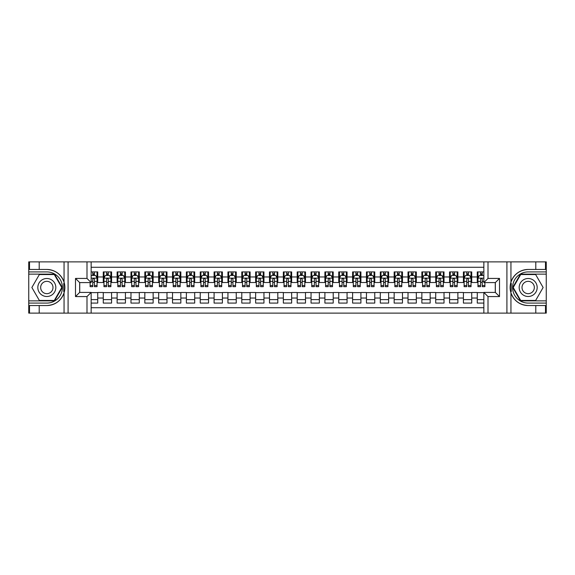 <?xml version="1.0" encoding="UTF-8"?>
<svg xmlns="http://www.w3.org/2000/svg" width="575" height="575" viewBox="0 0 575 575"><rect width="100%" height="100%" fill="white"/><g stroke="black" fill="none" stroke-linecap="round" stroke-linejoin="round"><path stroke-width="0.86" d="M91.152 313.123L483.848 313.123L483.848 292.416L495.348 292.416L495.348 282.584L483.848 282.584L483.848 261.877L91.152 261.877L91.152 282.584L79.652 282.584L79.652 292.416L91.152 292.416L91.152 313.123L39.208 313.123L39.208 305.541L46.827 305.541A18.041 18.041 0 0 0 64.055 292.862C65.112 289.29 65.112 285.717 64.055 282.138A18.041 18.041 0 0 0 46.827 269.459L39.208 269.459L39.208 261.877L28.75 261.877L28.75 300.869L54.546 300.869L62.258 287.5L54.546 274.131L28.75 274.131M483.848 271.918L477.272 271.918L477.272 276.97L471.73 276.97L471.73 282.512L477.272 282.512L477.272 276.97M471.73 276.97L471.73 271.918L463.414 271.918L463.414 276.97L457.872 276.97L457.872 282.512L463.414 282.512L463.414 276.97M457.872 276.97L457.872 271.918L449.564 271.918L449.564 276.97L444.022 276.97L444.022 282.512L449.564 282.512L449.564 276.97M444.022 276.97L444.022 271.918L435.713 271.918L435.713 276.97L430.172 276.97L430.172 282.512L435.713 282.512L435.713 276.97M430.172 276.97L430.172 271.918L421.863 271.918L421.863 276.97L416.322 276.97L416.322 282.512L421.863 282.512L421.863 276.97M416.322 276.97L416.322 271.918L408.013 271.918L408.013 276.97L402.471 276.97L402.471 282.512L408.013 282.512L408.013 276.97M402.471 276.97L402.471 271.918L394.155 271.918L394.155 276.97L388.621 276.97L388.621 282.512L394.155 282.512L394.155 276.97M388.621 276.97L388.621 271.918L380.305 271.918L380.305 276.97L374.763 276.97L374.763 282.512L380.305 282.512L380.305 276.97M374.763 276.97L374.763 271.918L366.455 271.918L366.455 276.97L360.913 276.97L360.913 282.512L366.455 282.512L366.455 276.97M360.913 276.97L360.913 271.918L352.604 271.918L352.604 276.97L347.063 276.97L347.063 282.512L352.604 282.512L352.604 276.97M347.063 276.97L347.063 271.918L338.754 271.918L338.754 276.97L333.213 276.97L333.213 282.512L338.754 282.512L338.754 276.97M333.213 276.97L333.213 271.918L324.897 271.918L324.897 276.97L319.362 276.97L319.362 282.512L324.897 282.512L324.897 276.97M319.362 276.97L319.362 271.918L311.046 271.918L311.046 276.97L305.505 276.97L305.505 282.512L311.046 282.512L311.046 276.97M305.505 276.97L305.505 271.918L297.196 271.918L297.196 276.97L291.654 276.97L291.654 282.512L297.196 282.512L297.196 276.97M291.654 276.97L291.654 271.918L283.346 271.918L283.346 276.97L277.804 276.97L277.804 282.512L283.346 282.512L283.346 276.97M277.804 276.97L277.804 271.918L269.495 271.918L269.495 276.97L263.954 276.97L263.954 282.512L269.495 282.512L269.495 276.97M263.954 276.97L263.954 271.918L255.638 271.918L255.638 276.97L250.103 276.97L250.103 282.512L255.638 282.512L255.638 276.97M250.103 276.97L250.103 271.918L241.787 271.918L241.787 276.97L236.246 276.97L236.246 282.512L241.787 282.512L241.787 276.97M236.246 276.97L236.246 271.918L227.937 271.918L227.937 276.97L222.396 276.97L222.396 282.512L227.937 282.512L227.937 276.97M222.396 276.97L222.396 271.918L214.087 271.918L214.087 276.97L208.545 276.97L208.545 282.512L214.087 282.512L214.087 276.97M208.545 276.97L208.545 271.918L200.237 271.918L200.237 276.97L194.695 276.97L194.695 282.512L200.237 282.512L200.237 276.97M194.695 276.97L194.695 271.918L186.379 271.918L186.379 276.97L180.845 276.97L180.845 282.512L186.379 282.512L186.379 276.97M180.845 276.97L180.845 271.918L172.529 271.918L172.529 276.97L166.987 276.97L166.987 282.512L172.529 282.512L172.529 276.97M166.987 276.97L166.987 271.918L158.678 271.918L158.678 276.97L153.137 276.97L153.137 282.512L158.678 282.512L158.678 276.97M153.137 276.97L153.137 271.918L144.828 271.918L144.828 276.97L139.287 276.97L139.287 282.512L144.828 282.512L144.828 276.97M139.287 276.97L139.287 271.918L130.978 271.918L130.978 276.97L125.436 276.97L125.436 282.512L130.978 282.512L130.978 276.97M125.436 276.97L125.436 271.918L117.128 271.918L117.128 276.97L111.586 276.97L111.586 282.512L117.128 282.512L117.128 276.97M111.586 276.97L111.586 271.918L103.27 271.918L103.27 282.512L97.728 282.512L97.728 271.918L91.152 271.918M91.152 303.082L97.728 303.082L97.728 292.488L103.27 292.488L103.27 303.082L111.586 303.082L111.586 292.488L117.128 292.488L117.128 298.03L111.586 298.03M117.128 298.03L117.128 303.082L125.436 303.082L125.436 292.488L130.978 292.488L130.978 298.03L125.436 298.03M130.978 298.03L130.978 303.082L139.287 303.082L139.287 292.488L144.828 292.488L144.828 298.03L139.287 298.03M144.828 298.03L144.828 303.082L153.137 303.082L153.137 292.488L158.678 292.488L158.678 298.03L153.137 298.03M158.678 298.03L158.678 303.082L166.987 303.082L166.987 292.488L172.529 292.488L172.529 298.03L166.987 298.03M172.529 298.03L172.529 303.082L180.845 303.082L180.845 292.488L186.379 292.488L186.379 298.03L180.845 298.03M186.379 298.03L186.379 303.082L194.695 303.082L194.695 292.488L200.237 292.488L200.237 298.03L194.695 298.03M200.237 298.03L200.237 303.082L208.545 303.082L208.545 292.488L214.087 292.488L214.087 298.03L208.545 298.03M214.087 298.03L214.087 303.082L222.396 303.082L222.396 292.488L227.937 292.488L227.937 298.03L222.396 298.03M227.937 298.03L227.937 303.082L236.246 303.082L236.246 292.488L241.787 292.488L241.787 298.03L236.246 298.03M241.787 298.03L241.787 303.082L250.103 303.082L250.103 292.488L255.638 292.488L255.638 298.03L250.103 298.03M255.638 298.03L255.638 303.082L263.954 303.082L263.954 292.488L269.495 292.488L269.495 298.03L263.954 298.03M269.495 298.03L269.495 303.082L277.804 303.082L277.804 292.488L283.346 292.488L283.346 298.03L277.804 298.03M283.346 298.03L283.346 303.082L291.654 303.082L291.654 292.488L297.196 292.488L297.196 298.03L291.654 298.03M297.196 298.03L297.196 303.082L305.505 303.082L305.505 292.488L311.046 292.488L311.046 298.03L305.505 298.03M311.046 298.03L311.046 303.082L319.362 303.082L319.362 292.488L324.897 292.488L324.897 298.03L319.362 298.03M324.897 298.03L324.897 303.082L333.213 303.082L333.213 292.488L338.754 292.488L338.754 298.03L333.213 298.03M338.754 298.03L338.754 303.082L347.063 303.082L347.063 292.488L352.604 292.488L352.604 298.03L347.063 298.03M352.604 298.03L352.604 303.082L360.913 303.082L360.913 292.488L366.455 292.488L366.455 298.03L360.913 298.03M366.455 298.03L366.455 303.082L374.763 303.082L374.763 292.488L380.305 292.488L380.305 298.03L374.763 298.03M380.305 298.03L380.305 303.082L388.621 303.082L388.621 292.488L394.155 292.488L394.155 298.03L388.621 298.03M394.155 298.03L394.155 303.082L402.471 303.082L402.471 292.488L408.013 292.488L408.013 298.03L402.471 298.03M408.013 298.03L408.013 303.082L416.322 303.082L416.322 292.488L421.863 292.488L421.863 298.03L416.322 298.03M421.863 298.03L421.863 303.082L430.172 303.082L430.172 292.488L435.713 292.488L435.713 298.03L430.172 298.03M435.713 298.03L435.713 303.082L444.022 303.082L444.022 292.488L449.564 292.488L449.564 298.03L444.022 298.03M449.564 298.03L449.564 303.082L457.872 303.082L457.872 292.488L463.414 292.488L463.414 298.03L457.872 298.03M463.414 298.03L463.414 303.082L471.73 303.082L471.73 292.488L477.272 292.488L477.272 298.03L471.73 298.03M483.848 267.274L91.152 267.274M91.152 307.726L483.848 307.726M477.272 298.03L477.272 303.082L483.848 303.082M79.724 282.584L79.724 292.416M495.276 292.416L495.276 282.584M92.747 275.382L94.408 275.382M97.038 275.382L97.728 275.382M92.747 282.375L94.408 282.375M97.038 282.375L97.728 282.375M91.152 292.625L97.728 292.625M91.152 299.618L97.728 299.618M103.27 282.375L103.967 282.375M106.598 282.375L108.258 282.375M110.889 282.375L111.586 282.375M103.27 275.382L103.967 275.382M106.598 275.382L108.258 275.382M110.889 275.382L111.586 275.382M103.27 292.625L111.586 292.625M103.27 299.618L111.586 299.618M117.128 292.625L125.436 292.625M117.128 299.618L125.436 299.618M117.128 275.382L117.817 275.382M120.448 275.382L122.108 275.382M124.739 275.382L125.436 275.382M117.128 282.375L117.817 282.375M120.448 282.375L122.108 282.375M124.739 282.375L125.436 282.375M130.978 292.625L139.287 292.625M130.978 299.618L139.287 299.618M130.978 275.382L131.668 275.382M134.298 275.382L135.959 275.382M138.597 275.382L139.287 275.382M130.978 282.375L131.668 282.375M134.298 282.375L135.959 282.375M138.597 282.375L139.287 282.375M144.828 292.625L153.137 292.625M144.828 299.618L153.137 299.618M144.828 275.382L145.518 275.382M148.149 275.382L149.816 275.382M152.447 275.382L153.137 275.382M144.828 282.375L145.518 282.375M148.149 282.375L149.816 282.375M152.447 282.375L153.137 282.375M158.678 292.625L166.987 292.625M158.678 299.618L166.987 299.618M158.678 275.382L159.368 275.382M162.006 275.382L163.667 275.382M166.297 275.382L166.987 275.382M158.678 282.375L159.368 282.375M162.006 282.375L163.667 282.375M166.297 282.375L166.987 282.375M172.529 292.625L180.845 292.625M172.529 299.618L180.845 299.618M172.529 275.382L173.226 275.382M175.857 275.382L177.517 275.382M180.147 275.382L180.845 275.382M172.529 282.375L173.226 282.375M175.857 282.375L177.517 282.375M180.147 282.375L180.845 282.375M186.379 292.625L194.695 292.625M186.379 299.618L194.695 299.618M186.379 275.382L187.076 275.382M189.707 275.382L191.367 275.382M193.998 275.382L194.695 275.382M186.379 282.375L187.076 282.375M189.707 282.375L191.367 282.375M193.998 282.375L194.695 282.375M200.237 292.625L208.545 292.625M200.237 299.618L208.545 299.618M200.237 275.382L200.927 275.382M203.557 275.382L205.217 275.382M207.855 275.382L208.545 275.382M200.237 282.375L200.927 282.375M203.557 282.375L205.217 282.375M207.855 282.375L208.545 282.375M214.087 292.625L222.396 292.625M214.087 299.618L222.396 299.618M214.087 275.382L214.777 275.382M217.408 275.382L219.075 275.382M221.706 275.382L222.396 275.382M214.087 282.375L214.777 282.375M217.408 282.375L219.075 282.375M221.706 282.375L222.396 282.375M227.937 292.625L236.246 292.625M227.937 299.618L236.246 299.618M227.937 275.382L228.627 275.382M231.265 275.382L232.925 275.382M235.556 275.382L236.246 275.382M227.937 282.375L228.627 282.375M231.265 282.375L232.925 282.375M235.556 282.375L236.246 282.375M241.787 292.625L250.103 292.625M241.787 299.618L250.103 299.618M241.787 275.382L242.485 275.382M245.115 275.382L246.776 275.382M249.406 275.382L250.103 275.382M241.787 282.375L242.485 282.375M245.115 282.375L246.776 282.375M249.406 282.375L250.103 282.375M255.638 292.625L263.954 292.625M255.638 299.618L263.954 299.618M255.638 275.382L256.335 275.382M258.966 275.382L260.626 275.382M263.257 275.382L263.954 275.382M255.638 282.375L256.335 282.375M258.966 282.375L260.626 282.375M263.257 282.375L263.954 282.375M269.495 292.625L277.804 292.625M269.495 299.618L277.804 299.618M269.495 275.382L270.185 275.382M272.816 275.382L274.476 275.382M277.114 275.382L277.804 275.382M269.495 282.375L270.185 282.375M272.816 282.375L274.476 282.375M277.114 282.375L277.804 282.375M283.346 292.625L291.654 292.625M283.346 299.618L291.654 299.618M283.346 275.382L284.036 275.382M286.666 275.382L288.334 275.382M290.964 275.382L291.654 275.382M283.346 282.375L284.036 282.375M286.666 282.375L288.334 282.375M290.964 282.375L291.654 282.375M297.196 292.625L305.505 292.625M297.196 299.618L305.505 299.618M297.196 275.382L297.886 275.382M300.524 275.382L302.184 275.382M304.815 275.382L305.505 275.382M297.196 282.375L297.886 282.375M300.524 282.375L302.184 282.375M304.815 282.375L305.505 282.375M311.046 292.625L319.362 292.625M311.046 299.618L319.362 299.618M311.046 275.382L311.743 275.382M314.374 275.382L316.034 275.382M318.665 275.382L319.362 275.382M311.046 282.375L311.743 282.375M314.374 282.375L316.034 282.375M318.665 282.375L319.362 282.375M324.897 292.625L333.213 292.625M324.897 299.618L333.213 299.618M324.897 275.382L325.594 275.382M328.224 275.382L329.885 275.382M332.515 275.382L333.213 275.382M324.897 282.375L325.594 282.375M328.224 282.375L329.885 282.375M332.515 282.375L333.213 282.375M338.754 292.625L347.063 292.625M338.754 299.618L347.063 299.618M338.754 275.382L339.444 275.382M342.075 275.382L343.735 275.382M346.373 275.382L347.063 275.382M338.754 282.375L339.444 282.375M342.075 282.375L343.735 282.375M346.373 282.375L347.063 282.375M352.604 292.625L360.913 292.625M352.604 299.618L360.913 299.618M352.604 275.382L353.294 275.382M355.925 275.382L357.592 275.382M360.223 275.382L360.913 275.382M352.604 282.375L353.294 282.375M355.925 282.375L357.592 282.375M360.223 282.375L360.913 282.375M366.455 292.625L374.763 292.625M366.455 299.618L374.763 299.618M366.455 275.382L367.145 275.382M369.783 275.382L371.443 275.382M374.073 275.382L374.763 275.382M366.455 282.375L367.145 282.375M369.783 282.375L371.443 282.375M374.073 282.375L374.763 282.375M380.305 292.625L388.621 292.625M380.305 299.618L388.621 299.618M380.305 275.382L381.002 275.382M383.633 275.382L385.293 275.382M387.924 275.382L388.621 275.382M380.305 282.375L381.002 282.375M383.633 282.375L385.293 282.375M387.924 282.375L388.621 282.375M394.155 292.625L402.471 292.625M394.155 299.618L402.471 299.618M394.155 275.382L394.853 275.382M397.483 275.382L399.143 275.382M401.774 275.382L402.471 275.382M394.155 282.375L394.853 282.375M397.483 282.375L399.143 282.375M401.774 282.375L402.471 282.375M408.013 292.625L416.322 292.625M408.013 299.618L416.322 299.618M408.013 275.382L408.703 275.382M411.333 275.382L412.994 275.382M415.632 275.382L416.322 275.382M408.013 282.375L408.703 282.375M411.333 282.375L412.994 282.375M415.632 282.375L416.322 282.375M421.863 292.625L430.172 292.625M421.863 299.618L430.172 299.618M421.863 275.382L422.553 275.382M425.184 275.382L426.851 275.382M429.482 275.382L430.172 275.382M421.863 282.375L422.553 282.375M425.184 282.375L426.851 282.375M429.482 282.375L430.172 282.375M435.713 292.625L444.022 292.625M435.713 299.618L444.022 299.618M435.713 275.382L436.403 275.382M439.041 275.382L440.702 275.382M443.332 275.382L444.022 275.382M435.713 282.375L436.403 282.375M439.041 282.375L440.702 282.375M443.332 282.375L444.022 282.375M449.564 292.625L457.872 292.625M449.564 299.618L457.872 299.618M449.564 275.382L450.261 275.382M452.892 275.382L454.552 275.382M457.183 275.382L457.872 275.382M449.564 282.375L450.261 282.375M452.892 282.375L454.552 282.375M457.183 282.375L457.872 282.375M463.414 292.625L471.73 292.625M463.414 299.618L471.73 299.618M463.414 275.382L464.111 275.382M466.742 275.382L468.402 275.382M471.033 275.382L471.73 275.382M463.414 282.375L464.111 282.375M466.742 282.375L468.402 282.375M471.033 282.375L471.73 282.375M477.272 292.625L483.848 292.625M477.272 299.618L483.848 299.618M477.272 275.382L477.962 275.382M480.592 275.382L482.253 275.382M477.272 282.375L477.962 282.375M480.592 282.375L482.253 282.375M94.408 273.714L92.747 273.714M90.11 285.538L90.11 286.666L92.747 286.666L92.747 285.538L90.11 285.538L90.11 282.584M96.032 276.208L97.038 276.208L97.038 286.666L94.408 286.666L94.408 279.256C93.854 278.192 93.301 278.192 92.747 279.256L92.747 285.538M97.038 276.208L97.038 271.918M97.038 278.221L95.651 275.447L91.497 275.447L91.152 276.144M92.747 275.447L92.747 271.918M94.408 271.918L94.408 275.447M51.326 279.702A9.006 9.006 0 0 0 39.028 283.001A9.006 9.006 0 0 0 42.327 295.298A9.006 9.006 0 0 0 54.625 291.999A9.006 9.006 0 0 0 51.326 279.702M49.91 282.16A6.167 6.167 0 0 0 41.486 284.417A6.167 6.167 0 0 0 43.743 292.84A6.167 6.167 0 0 0 52.167 290.583A6.167 6.167 0 0 0 49.91 282.16M54.302 300.452L39.352 300.452L31.869 287.5L39.352 274.548L54.302 274.548L61.784 287.5L54.302 300.452M532.673 279.702A9.006 9.006 0 0 0 520.375 283.001A9.006 9.006 0 0 0 523.674 295.298A9.006 9.006 0 0 0 535.972 291.999A9.006 9.006 0 0 0 532.673 279.702M531.257 282.16A6.167 6.167 0 0 0 522.833 284.417A6.167 6.167 0 0 0 525.09 292.84A6.167 6.167 0 0 0 533.514 290.583A6.167 6.167 0 0 0 531.257 282.16M535.648 300.452L520.698 300.452L513.216 287.5L520.698 274.548L535.648 274.548L543.131 287.5L535.648 300.452M63.76 291.662L64.386 291.662A18.041 18.041 0 0 0 64.386 283.346L63.76 283.346L63.76 291.762L64.357 291.762M39.208 261.877L64.055 261.877L64.055 282.138C61.051 274.196 55.308 269.97 46.827 269.459M46.827 305.541C55.308 305.03 61.051 300.804 64.055 292.862L64.055 313.123M86.998 313.123L86.998 296.571L75.498 296.571L75.498 278.429L86.998 278.429L86.998 261.877L68.087 261.877L68.087 313.123M39.208 313.123L28.75 313.123L28.75 300.869M28.75 303.082L46.827 303.082A15.582 15.582 0 0 0 62.409 287.5A15.582 15.582 0 0 0 46.827 271.918L28.75 271.918M64.055 261.877L68.087 261.877M86.998 261.877L91.152 261.877M39.208 305.541L29.512 305.541L29.512 313.123M39.208 269.459L29.512 269.459L29.512 261.877M86.998 296.571L91.152 292.416M75.498 296.571L79.652 292.416M75.498 278.429L79.652 282.584M86.998 278.429L91.152 282.584M63.76 283.346L64.357 283.245M64.802 289.045L64.86 286.868M64.68 284.898L64.587 284.309M511.24 283.338L510.614 283.338A18.041 18.041 0 0 0 510.614 291.654L511.24 291.654L511.24 283.238L510.643 283.238M483.848 261.877L535.792 261.877L535.792 269.459L528.173 269.459A18.041 18.041 0 0 0 510.945 282.138C509.888 285.71 509.888 289.283 510.945 292.862A18.041 18.041 0 0 0 528.173 305.541L535.792 305.541L535.792 313.123L546.25 313.123L546.25 274.131L520.454 274.131L512.742 287.5L520.454 300.869L546.25 300.869M535.792 313.123L510.945 313.123L510.945 292.862C513.949 300.804 519.692 305.03 528.173 305.541M528.173 269.459C519.692 269.97 513.949 274.196 510.945 282.138L510.945 261.877M488.003 261.877L488.003 278.429L499.503 278.429L499.503 296.571L488.003 296.571L488.003 313.123L506.913 313.123L506.913 261.877M535.792 261.877L546.25 261.877L546.25 274.131M546.25 271.918L528.173 271.918A15.582 15.582 0 0 0 512.591 287.5A15.582 15.582 0 0 0 528.173 303.082L546.25 303.082M510.945 313.123L506.913 313.123M488.003 313.123L483.848 313.123M535.792 269.459L545.488 269.459L545.488 261.877M535.792 305.541L545.488 305.541L545.488 313.123M488.003 278.429L483.848 282.584M499.503 278.429L495.348 282.584M499.503 296.571L495.348 292.416M488.003 296.571L483.848 292.416M511.24 291.654L510.643 291.755M510.198 285.955L510.14 288.132M510.32 290.102L510.413 290.691M108.258 273.714L106.598 273.714M110.889 285.538L108.258 285.538L108.258 286.666L110.889 286.666L110.889 278.221L109.509 275.447L105.347 275.447L103.967 278.221L103.967 286.666L106.598 286.666L106.598 285.538L103.967 285.538M103.967 278.221L103.967 271.918M110.889 278.221L110.889 271.918M106.598 275.447L106.598 271.918M108.258 271.918L108.258 275.447M108.258 285.538L108.258 279.256C107.705 278.192 107.151 278.192 106.598 279.256L106.598 285.538M122.108 273.714L120.448 273.714M124.739 285.538L122.108 285.538L122.108 286.666L124.739 286.666L124.739 278.221L123.359 275.447L119.205 275.447L117.817 278.221L117.817 286.666L120.448 286.666L120.448 285.538L117.817 285.538M117.817 278.221L117.817 271.918M124.739 278.221L124.739 271.918M120.448 275.447L120.448 271.918M122.108 271.918L122.108 275.447M122.108 285.538L122.108 279.256C121.555 278.192 121.002 278.192 120.448 279.256L120.448 285.538M135.959 273.714L134.298 273.714M138.597 285.538L135.959 285.538L135.959 286.666L138.597 286.666L138.597 278.221L137.209 275.447L133.055 275.447L131.668 278.221L131.668 286.666L134.298 286.666L134.298 285.538L131.668 285.538M131.668 278.221L131.668 271.918M138.597 278.221L138.597 271.918M134.298 275.447L134.298 271.918M135.959 271.918L135.959 275.447M135.959 285.538L135.959 279.256C135.412 278.192 134.852 278.192 134.298 279.256L134.298 285.538M149.816 273.714L148.149 273.714M152.447 285.538L149.816 285.538L149.816 286.666L152.447 286.666L152.447 278.221L151.06 275.447L146.905 275.447L145.518 278.221L145.518 286.666L148.149 286.666L148.149 285.538L145.518 285.538M145.518 278.221L145.518 271.918M152.447 278.221L152.447 271.918M148.149 275.447L148.149 271.918M149.816 271.918L149.816 275.447M149.816 285.538L149.816 279.256C149.263 278.192 148.709 278.192 148.149 279.256L148.149 285.538M163.667 273.714L162.006 273.714M166.297 285.538L163.667 285.538L163.667 286.666L166.297 286.666L166.297 278.221L164.91 275.447L160.756 275.447L159.368 278.221L159.368 286.666L162.006 286.666L162.006 285.538L159.368 285.538M159.368 278.221L159.368 271.918M166.297 278.221L166.297 271.918M162.006 275.447L162.006 271.918M163.667 271.918L163.667 275.447M163.667 285.538L163.667 279.256C163.113 278.192 162.56 278.192 162.006 279.256L162.006 285.538M177.517 273.714L175.857 273.714M180.147 285.538L177.517 285.538L177.517 286.666L180.147 286.666L180.147 278.221L178.768 275.447L174.606 275.447L173.226 278.221L173.226 286.666L175.857 286.666L175.857 285.538L173.226 285.538M173.226 278.221L173.226 271.918M180.147 278.221L180.147 271.918M175.857 275.447L175.857 271.918M177.517 271.918L177.517 275.447M177.517 285.538L177.517 279.256C176.963 278.192 176.41 278.192 175.857 279.256L175.857 285.538M191.367 273.714L189.707 273.714M193.998 285.538L191.367 285.538L191.367 286.666L193.998 286.666L193.998 278.221L192.618 275.447L188.463 275.447L187.076 278.221L187.076 286.666L189.707 286.666L189.707 285.538L187.076 285.538M187.076 278.221L187.076 271.918M193.998 278.221L193.998 271.918M189.707 275.447L189.707 271.918M191.367 271.918L191.367 275.447M191.367 285.538L191.367 279.256C190.814 278.192 190.26 278.192 189.707 279.256L189.707 285.538M205.217 273.714L203.557 273.714M207.855 285.538L205.217 285.538L205.217 286.666L207.855 286.666L207.855 278.221L206.468 275.447L202.314 275.447L200.927 278.221L200.927 286.666L203.557 286.666L203.557 285.538L200.927 285.538M200.927 278.221L200.927 271.918M207.855 278.221L207.855 271.918M203.557 275.447L203.557 271.918M205.217 271.918L205.217 275.447M205.217 285.538L205.217 279.256C204.664 278.192 204.111 278.192 203.557 279.256L203.557 285.538M219.075 273.714L217.408 273.714M221.706 285.538L219.075 285.538L219.075 286.666L221.706 286.666L221.706 278.221L220.318 275.447L216.164 275.447L214.777 278.221L214.777 286.666L217.408 286.666L217.408 285.538L214.777 285.538M214.777 278.221L214.777 271.918M221.706 278.221L221.706 271.918M217.408 275.447L217.408 271.918M219.075 271.918L219.075 275.447M219.075 285.538L219.075 279.256C218.522 278.192 217.968 278.192 217.408 279.256L217.408 285.538M232.925 273.714L231.265 273.714M235.556 285.538L232.925 285.538L232.925 286.666L235.556 286.666L235.556 278.221L234.169 275.447L230.014 275.447L228.627 278.221L228.627 286.666L231.265 286.666L231.265 285.538L228.627 285.538M228.627 278.221L228.627 271.918M235.556 278.221L235.556 271.918M231.265 275.447L231.265 271.918M232.925 271.918L232.925 275.447M232.925 285.538L232.925 279.256C232.372 278.192 231.818 278.192 231.265 279.256L231.265 285.538M246.776 273.714L245.115 273.714M249.406 285.538L246.776 285.538L246.776 286.666L249.406 286.666L249.406 278.221L248.019 275.447L243.865 275.447L242.485 278.221L242.485 286.666L245.115 286.666L245.115 285.538L242.485 285.538M242.485 278.221L242.485 271.918M249.406 278.221L249.406 271.918M245.115 275.447L245.115 271.918M246.776 271.918L246.776 275.447M246.776 285.538L246.776 279.256C246.222 278.192 245.669 278.192 245.115 279.256L245.115 285.538M260.626 273.714L258.966 273.714M263.257 285.538L260.626 285.538L260.626 286.666L263.257 286.666L263.257 278.221L261.877 275.447L257.722 275.447L256.335 278.221L256.335 286.666L258.966 286.666L258.966 285.538L256.335 285.538M256.335 278.221L256.335 271.918M263.257 278.221L263.257 271.918M258.966 275.447L258.966 271.918M260.626 271.918L260.626 275.447M260.626 285.538L260.626 279.256C260.072 278.192 259.519 278.192 258.966 279.256L258.966 285.538M274.476 273.714L272.816 273.714M277.114 285.538L274.476 285.538L274.476 286.666L277.114 286.666L277.114 278.221L275.727 275.447L271.572 275.447L270.185 278.221L270.185 286.666L272.816 286.666L272.816 285.538L270.185 285.538M270.185 278.221L270.185 271.918M277.114 278.221L277.114 271.918M272.816 275.447L272.816 271.918M274.476 271.918L274.476 275.447M274.476 285.538L274.476 279.256C273.923 278.192 273.369 278.192 272.816 279.256L272.816 285.538M288.334 273.714L286.666 273.714M290.964 285.538L288.334 285.538L288.334 286.666L290.964 286.666L290.964 278.221L289.577 275.447L285.423 275.447L284.036 278.221L284.036 286.666L286.666 286.666L286.666 285.538L284.036 285.538M284.036 278.221L284.036 271.918M290.964 278.221L290.964 271.918M286.666 275.447L286.666 271.918M288.334 271.918L288.334 275.447M288.334 285.538L288.334 279.256C287.78 278.192 287.227 278.192 286.666 279.256L286.666 285.538M302.184 273.714L300.524 273.714M304.815 285.538L302.184 285.538L302.184 286.666L304.815 286.666L304.815 278.221L303.428 275.447L299.273 275.447L297.886 278.221L297.886 286.666L300.524 286.666L300.524 285.538L297.886 285.538M297.886 278.221L297.886 271.918M304.815 278.221L304.815 271.918M300.524 275.447L300.524 271.918M302.184 271.918L302.184 275.447M302.184 285.538L302.184 279.256C301.631 278.192 301.077 278.192 300.524 279.256L300.524 285.538M316.034 273.714L314.374 273.714M318.665 285.538L316.034 285.538L316.034 286.666L318.665 286.666L318.665 278.221L317.278 275.447L313.123 275.447L311.743 278.221L311.743 286.666L314.374 286.666L314.374 285.538L311.743 285.538M311.743 278.221L311.743 271.918M318.665 278.221L318.665 271.918M314.374 275.447L314.374 271.918M316.034 271.918L316.034 275.447M316.034 285.538L316.034 279.256C315.481 278.192 314.928 278.192 314.374 279.256L314.374 285.538M329.885 273.714L328.224 273.714M332.515 285.538L329.885 285.538L329.885 286.666L332.515 286.666L332.515 278.221L331.135 275.447L326.981 275.447L325.594 278.221L325.594 286.666L328.224 286.666L328.224 285.538L325.594 285.538M325.594 278.221L325.594 271.918M332.515 278.221L332.515 271.918M328.224 275.447L328.224 271.918M329.885 271.918L329.885 275.447M329.885 285.538L329.885 279.256C329.331 278.192 328.778 278.192 328.224 279.256L328.224 285.538M343.735 273.714L342.075 273.714M346.373 285.538L343.735 285.538L343.735 286.666L346.373 286.666L346.373 278.221L344.986 275.447L340.831 275.447L339.444 278.221L339.444 286.666L342.075 286.666L342.075 285.538L339.444 285.538M339.444 278.221L339.444 271.918M346.373 278.221L346.373 271.918M342.075 275.447L342.075 271.918M343.735 271.918L343.735 275.447M343.735 285.538L343.735 279.256C343.182 278.192 342.628 278.192 342.075 279.256L342.075 285.538M357.592 273.714L355.925 273.714M360.223 285.538L357.592 285.538L357.592 286.666L360.223 286.666L360.223 278.221L358.836 275.447L354.682 275.447L353.294 278.221L353.294 286.666L355.925 286.666L355.925 285.538L353.294 285.538M353.294 278.221L353.294 271.918M360.223 278.221L360.223 271.918M355.925 275.447L355.925 271.918M357.592 271.918L357.592 275.447M357.592 285.538L357.592 279.256C357.039 278.192 356.486 278.192 355.925 279.256L355.925 285.538M371.443 273.714L369.783 273.714M374.073 285.538L371.443 285.538L371.443 286.666L374.073 286.666L374.073 278.221L372.686 275.447L368.532 275.447L367.145 278.221L367.145 286.666L369.783 286.666L369.783 285.538L367.145 285.538M367.145 278.221L367.145 271.918M374.073 278.221L374.073 271.918M369.783 275.447L369.783 271.918M371.443 271.918L371.443 275.447M371.443 285.538L371.443 279.256C370.889 278.192 370.336 278.192 369.783 279.256L369.783 285.538M385.293 273.714L383.633 273.714M387.924 285.538L385.293 285.538L385.293 286.666L387.924 286.666L387.924 278.221L386.537 275.447L382.382 275.447L381.002 278.221L381.002 286.666L383.633 286.666L383.633 285.538L381.002 285.538M381.002 278.221L381.002 271.918M387.924 278.221L387.924 271.918M383.633 275.447L383.633 271.918M385.293 271.918L385.293 275.447M385.293 285.538L385.293 279.256C384.74 278.192 384.186 278.192 383.633 279.256L383.633 285.538M399.143 273.714L397.483 273.714M401.774 285.538L399.143 285.538L399.143 286.666L401.774 286.666L401.774 278.221L400.394 275.447L396.232 275.447L394.853 278.221L394.853 286.666L397.483 286.666L397.483 285.538L394.853 285.538M394.853 278.221L394.853 271.918M401.774 278.221L401.774 271.918M397.483 275.447L397.483 271.918M399.143 271.918L399.143 275.447M399.143 285.538L399.143 279.256C398.59 278.192 398.037 278.192 397.483 279.256L397.483 285.538M412.994 273.714L411.333 273.714M415.632 285.538L412.994 285.538L412.994 286.666L415.632 286.666L415.632 278.221L414.244 275.447L410.09 275.447L408.703 278.221L408.703 286.666L411.333 286.666L411.333 285.538L408.703 285.538M408.703 278.221L408.703 271.918M415.632 278.221L415.632 271.918M411.333 275.447L411.333 271.918M412.994 271.918L412.994 275.447M412.994 285.538L412.994 279.256C412.44 278.192 411.887 278.192 411.333 279.256L411.333 285.538M426.851 273.714L425.184 273.714M429.482 285.538L426.851 285.538L426.851 286.666L429.482 286.666L429.482 278.221L428.095 275.447L423.94 275.447L422.553 278.221L422.553 286.666L425.184 286.666L425.184 285.538L422.553 285.538M422.553 278.221L422.553 271.918M429.482 278.221L429.482 271.918M425.184 275.447L425.184 271.918M426.851 271.918L426.851 275.447M426.851 285.538L426.851 279.256C426.298 278.192 425.744 278.192 425.184 279.256L425.184 285.538M440.702 273.714L439.041 273.714M443.332 285.538L440.702 285.538L440.702 286.666L443.332 286.666L443.332 278.221L441.945 275.447L437.791 275.447L436.403 278.221L436.403 286.666L439.041 286.666L439.041 285.538L436.403 285.538M436.403 278.221L436.403 271.918M443.332 278.221L443.332 271.918M439.041 275.447L439.041 271.918M440.702 271.918L440.702 275.447M440.702 285.538L440.702 279.256C440.148 278.192 439.595 278.192 439.041 279.256L439.041 285.538M454.552 273.714L452.892 273.714M457.183 285.538L454.552 285.538L454.552 286.666L457.183 286.666L457.183 278.221L455.795 275.447L451.641 275.447L450.261 278.221L450.261 286.666L452.892 286.666L452.892 285.538L450.261 285.538M450.261 278.221L450.261 271.918M457.183 278.221L457.183 271.918M452.892 275.447L452.892 271.918M454.552 271.918L454.552 275.447M454.552 285.538L454.552 279.256C453.998 278.192 453.445 278.192 452.892 279.256L452.892 285.538M468.402 273.714L466.742 273.714M471.033 285.538L468.402 285.538L468.402 286.666L471.033 286.666L471.033 278.221L469.653 275.447L465.491 275.447L464.111 278.221L464.111 286.666L466.742 286.666L466.742 285.538L464.111 285.538M464.111 278.221L464.111 271.918M471.033 278.221L471.033 271.918M466.742 275.447L466.742 271.918M468.402 271.918L468.402 275.447M468.402 285.538L468.402 279.256C467.849 278.192 467.295 278.192 466.742 279.256L466.742 285.538M482.253 273.714L480.592 273.714M483.848 276.144L483.503 275.447L479.349 275.447L477.962 278.221L477.962 286.666L480.592 286.666L480.592 285.538L477.962 285.538M477.962 278.221L477.962 271.918M484.89 282.584L484.89 286.666L482.253 286.666L482.253 279.256C481.699 278.192 481.146 278.192 480.592 279.256L480.592 285.538M480.592 275.447L480.592 271.918M482.253 271.918L482.253 275.447M103.27 298.03L97.728 298.03M103.27 276.97L97.728 276.97M97.003 278.149L91.152 278.149M97.038 285.538L94.408 285.538M92.747 281.427L91.152 281.427M97.038 281.427L94.408 281.427M94.408 274.598L92.747 274.598M110.853 278.149L103.996 278.149M103.967 276.208L104.966 276.208M109.89 276.208L110.889 276.208M106.598 281.427L103.967 281.427M110.889 281.427L108.258 281.427M108.258 274.598L106.598 274.598M124.71 278.149L117.853 278.149M117.817 276.208L118.824 276.208M123.74 276.208L124.739 276.208M120.448 281.427L117.817 281.427M124.739 281.427L122.108 281.427M122.108 274.598L120.448 274.598M138.561 278.149L131.704 278.149M131.668 276.208L132.674 276.208M137.59 276.208L138.597 276.208M134.298 281.427L131.668 281.427M138.597 281.427L135.959 281.427M135.959 274.598L134.298 274.598M152.411 278.149L145.554 278.149M145.518 276.208L146.524 276.208M151.441 276.208L152.447 276.208M148.149 281.427L145.518 281.427M152.447 281.427L149.816 281.427M149.816 274.598L148.149 274.598M166.261 278.149L159.404 278.149M159.368 276.208L160.375 276.208M165.291 276.208L166.297 276.208M162.006 281.427L159.368 281.427M166.297 281.427L163.667 281.427M163.667 274.598L162.006 274.598M180.112 278.149L173.255 278.149M173.226 276.208L174.225 276.208M179.148 276.208L180.147 276.208M175.857 281.427L173.226 281.427M180.147 281.427L177.517 281.427M177.517 274.598L175.857 274.598M193.969 278.149L187.112 278.149M187.076 276.208L188.083 276.208M192.999 276.208L193.998 276.208M189.707 281.427L187.076 281.427M193.998 281.427L191.367 281.427M191.367 274.598L189.707 274.598M207.819 278.149L200.963 278.149M200.927 276.208L201.933 276.208M206.849 276.208L207.855 276.208M203.557 281.427L200.927 281.427M207.855 281.427L205.217 281.427M205.217 274.598L203.557 274.598M221.67 278.149L214.813 278.149M214.777 276.208L215.783 276.208M220.699 276.208L221.706 276.208M217.408 281.427L214.777 281.427M221.706 281.427L219.075 281.427M219.075 274.598L217.408 274.598M235.52 278.149L228.663 278.149M228.627 276.208L229.633 276.208M234.55 276.208L235.556 276.208M231.265 281.427L228.627 281.427M235.556 281.427L232.925 281.427M232.925 274.598L231.265 274.598M249.37 278.149L242.513 278.149M242.485 276.208L243.484 276.208M248.407 276.208L249.406 276.208M245.115 281.427L242.485 281.427M249.406 281.427L246.776 281.427M246.776 274.598L245.115 274.598M263.228 278.149L256.371 278.149M256.335 276.208L257.341 276.208M262.257 276.208L263.257 276.208M258.966 281.427L256.335 281.427M263.257 281.427L260.626 281.427M260.626 274.598L258.966 274.598M277.078 278.149L270.221 278.149M270.185 276.208L271.192 276.208M276.108 276.208L277.114 276.208M272.816 281.427L270.185 281.427M277.114 281.427L274.476 281.427M274.476 274.598L272.816 274.598M290.928 278.149L284.072 278.149M284.036 276.208L285.042 276.208M289.958 276.208L290.964 276.208M286.666 281.427L284.036 281.427M290.964 281.427L288.334 281.427M288.334 274.598L286.666 274.598M304.779 278.149L297.922 278.149M297.886 276.208L298.892 276.208M303.808 276.208L304.815 276.208M300.524 281.427L297.886 281.427M304.815 281.427L302.184 281.427M302.184 274.598L300.524 274.598M318.629 278.149L311.772 278.149M311.743 276.208L312.743 276.208M317.659 276.208L318.665 276.208M314.374 281.427L311.743 281.427M318.665 281.427L316.034 281.427M316.034 274.598L314.374 274.598M332.487 278.149L325.63 278.149M325.594 276.208L326.593 276.208M331.516 276.208L332.515 276.208M328.224 281.427L325.594 281.427M332.515 281.427L329.885 281.427M329.885 274.598L328.224 274.598M346.337 278.149L339.48 278.149M339.444 276.208L340.45 276.208M345.367 276.208L346.373 276.208M342.075 281.427L339.444 281.427M346.373 281.427L343.735 281.427M343.735 274.598L342.075 274.598M360.187 278.149L353.33 278.149M353.294 276.208L354.301 276.208M359.217 276.208L360.223 276.208M355.925 281.427L353.294 281.427M360.223 281.427L357.592 281.427M357.592 274.598L355.925 274.598M374.037 278.149L367.181 278.149M367.145 276.208L368.151 276.208M373.067 276.208L374.073 276.208M369.783 281.427L367.145 281.427M374.073 281.427L371.443 281.427M371.443 274.598L369.783 274.598M387.888 278.149L381.031 278.149M381.002 276.208L382.001 276.208M386.918 276.208L387.924 276.208M383.633 281.427L381.002 281.427M387.924 281.427L385.293 281.427M385.293 274.598L383.633 274.598M401.745 278.149L394.888 278.149M394.853 276.208L395.852 276.208M400.775 276.208L401.774 276.208M397.483 281.427L394.853 281.427M401.774 281.427L399.143 281.427M399.143 274.598L397.483 274.598M415.596 278.149L408.739 278.149M408.703 276.208L409.709 276.208M414.625 276.208L415.632 276.208M411.333 281.427L408.703 281.427M415.632 281.427L412.994 281.427M412.994 274.598L411.333 274.598M429.446 278.149L422.589 278.149M422.553 276.208L423.559 276.208M428.476 276.208L429.482 276.208M425.184 281.427L422.553 281.427M429.482 281.427L426.851 281.427M426.851 274.598L425.184 274.598M443.296 278.149L436.439 278.149M436.403 276.208L437.41 276.208M442.326 276.208L443.332 276.208M439.041 281.427L436.403 281.427M443.332 281.427L440.702 281.427M440.702 274.598L439.041 274.598M457.147 278.149L450.29 278.149M450.261 276.208L451.26 276.208M456.176 276.208L457.183 276.208M452.892 281.427L450.261 281.427M457.183 281.427L454.552 281.427M454.552 274.598L452.892 274.598M471.004 278.149L464.147 278.149M464.111 276.208L465.11 276.208M470.034 276.208L471.033 276.208M466.742 281.427L464.111 281.427M471.033 281.427L468.402 281.427M468.402 274.598L466.742 274.598M483.848 278.149L477.997 278.149M477.962 276.208L478.968 276.208M484.89 285.538L482.253 285.538M480.592 281.427L477.962 281.427M483.848 281.427L482.253 281.427M482.253 274.598L480.592 274.598"/></g></svg>
